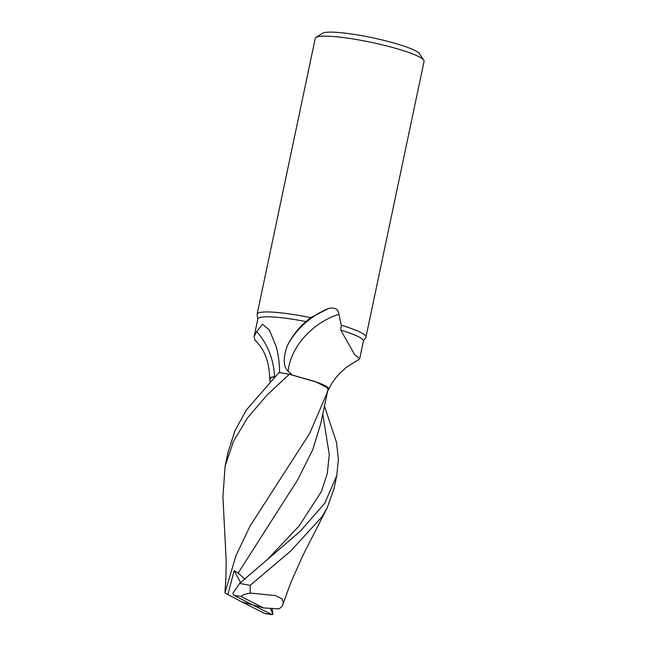<?xml version="1.0" encoding="UTF-8"?>
<svg xmlns="http://www.w3.org/2000/svg" width="647" height="647" viewBox="0 0 647 647"><rect width="100%" height="100%" fill="white"/><g stroke="black" fill="none" stroke-linecap="round" stroke-linejoin="round"><path stroke-width="0.97" d="M363.347 341.373L365.806 337.451A55.602 7.643 -168.1 0 0 365.951 337.095L424.076 61.295A55.602 7.643 -168.1 0 0 423.769 60.147L419.491 53.725A50.045 6.874 -168.1 0 0 415.075 50.579A50.045 6.874 -168.1 0 0 364.107 36.095A50.045 6.874 -168.1 0 0 322.505 33.288L316.003 37.437A55.602 7.643 -168.1 0 0 315.259 38.359L257.134 314.159A55.602 7.643 -168.1 0 0 257.126 314.555L257.797 319.133M423.769 60.147A55.602 7.643 -168.1 0 0 418.86 56.653A55.602 7.643 -168.1 0 0 362.231 40.559A55.602 7.643 -168.1 0 0 316.003 37.437M244.623 578.919L238.177 573.048L297.571 480.025L312.744 449.722L320.742 423.761L327.94 389.737M326.67 393.91L309.687 433.353L250.082 526.027L235.969 555.66L224.946 592.798L225.94 577.682L226.159 560.262L222.924 496.702L225.107 466.139L233.527 441.214L247.712 417.63L266.734 395.406L289.306 374.233L315.146 381.544L327.778 387.941L328.126 389.162L327.778 387.941L315.162 381.552L289.387 374.249L317.507 382.401A47.708 6.559 -168.1 0 1 328.749 389.47A47.708 6.559 -168.1 0 1 327.892 390.246M354.572 354.524L359.667 358.818L363.388 341.187A53.936 7.416 -168.1 0 0 358.325 336.683A53.936 7.416 -168.1 0 0 340.751 330.075L354.572 354.524M365.951 337.095A55.602 7.643 -168.1 0 0 360.743 332.445A55.602 7.643 -168.1 0 0 341.284 325.231L340.751 330.075M292.161 374.993L288.15 371.216A57.421 40.979 140.6 0 1 338.907 314.337L341.284 325.231M288.15 371.216C283.208 366.493 282.933 357.985 287.325 345.692A60.3 43.042 140.6 0 1 328.652 308.473C334.92 307.147 338.341 309.104 338.907 314.337M287.325 345.692C291.959 336.391 298.186 328.352 306.007 321.567L310.738 317.653L328.652 308.473M310.738 317.653A55.602 7.643 -168.1 0 0 257.134 314.159M274.474 376.813L270.729 377.622A47.708 6.559 -168.1 0 0 269.686 378.778A47.708 6.559 -168.1 0 0 270.155 379.862M274.53 376.764A60.511 48.768 -100.6 0 0 256.665 331.571L262.585 324.196L269.475 330.172L276.358 347.124C278.428 354.896 279.512 363.477 279.633 372.874M269.686 378.778C269.427 362.118 264.534 349.251 254.999 340.185L254.117 336.577L256.665 331.571M274.182 377.104L274.296 376.821C271.392 376.958 270.179 377.5 270.648 378.446C270.179 377.5 271.392 376.958 274.296 376.821L274.304 376.797M270.551 377.953L269.815 381.479M326.606 394.128L328.134 389.138L325.748 386.235L317.507 382.401M305.999 321.575A53.936 7.416 -168.1 0 0 257.838 318.947L254.117 336.577M282.788 604.298L283.346 603.125L282.181 598.993L275.711 595.661L250.227 593.032L250.13 585.365L290.503 551.22L321.85 516.969L327.164 507.895L333.925 489.067L336.788 475.488M324.487 406.235L336.513 442.411L338.357 459.257L336.796 475.456L324.745 503.269L300.434 531.082L239.552 583.473L232.839 593.38L233.979 595.418L252.686 604.921L241.946 601.928L264.72 613.526L272.063 614.65L252.686 604.921L263.434 607.913L278.808 608.843M278.517 609.005C281.396 607.46 282.779 605.932 282.65 604.403M271.991 608.431L273.002 614.278L270.333 608.334M289.306 374.233A55.602 7.643 -168.1 0 0 278.97 372.526L246.361 409.972L235.015 430.595L227.97 452.56M238.177 573.048L234.149 570.646L227.922 594.577L241.946 601.928M228.156 594.698L225.334 593.056M240.579 582.535L234.149 570.646M273.002 614.278L272.063 614.65M263.434 607.913L241.024 596.494L243.684 594.52L250.227 593.032M266.871 560.092L299.076 526.011L321.446 491.526L327.285 473.467L329.283 454.59L322.821 414.04M264.356 613.348A44.481 6.114 -168.1 0 0 271.4 614.424M250.13 585.365A55.602 7.643 -168.1 0 0 239.552 583.473M241.024 596.494A44.481 6.114 -168.1 0 0 233.979 595.418M359.562 358.964L345.999 367.545L339.157 373.942C334.353 379.231 330.884 384.407 328.749 389.47M327.172 507.895L303.055 555.086L290.746 582.753L283.346 603.125M227.979 452.528L225.107 466.139"/></g></svg>
